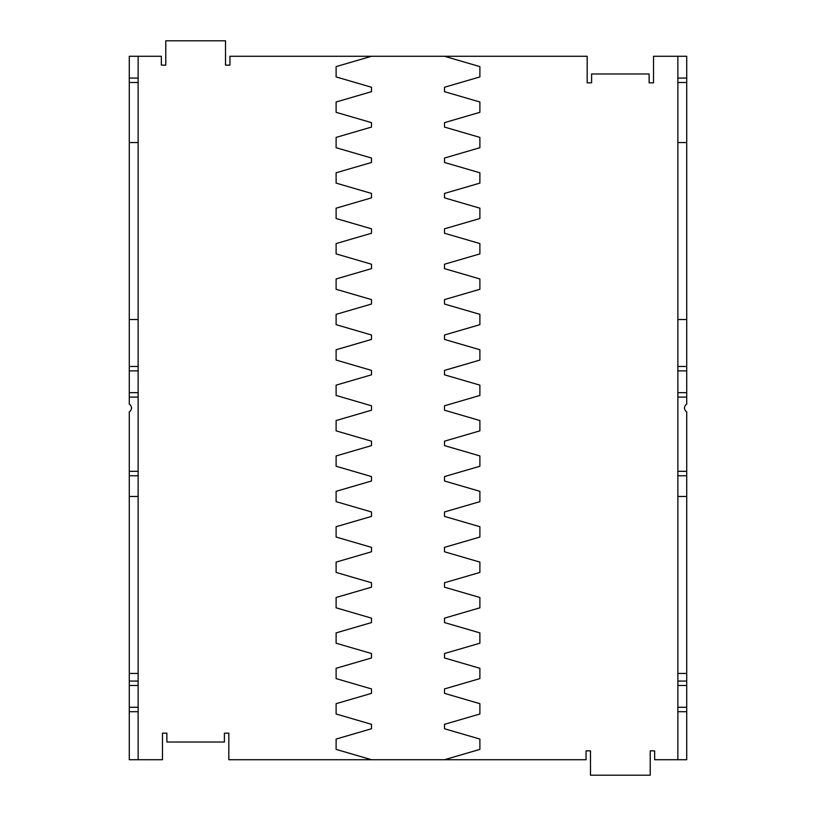 <?xml version="1.0" encoding="UTF-8"?>
<svg xmlns="http://www.w3.org/2000/svg" width="816" height="816" viewBox="0 0 816 816"><rect width="100%" height="100%" fill="white"/><g stroke="black" fill="none" stroke-linecap="round" stroke-linejoin="round"><path stroke-width="1.22" d="M677.872 142.555L686.715 142.555L686.715 404.165A4.427 4.427 0 0 0 686.715 411.835L686.715 759.716L654.646 759.716L654.646 750.863L650.219 750.863L650.219 775.2L590.498 775.2L590.498 750.863L586.072 750.863L586.072 759.716L228.827 759.716L228.827 733.176L224.4 733.176L224.4 742.019L166.882 742.019L166.882 733.176L162.466 733.176L162.466 759.716L129.285 759.716L129.285 411.835A4.427 4.427 0 0 0 129.285 404.165L129.285 56.284L161.354 56.284L161.354 65.137L165.781 65.137L165.781 40.8L225.502 40.8L225.502 65.137L229.928 65.137L229.928 56.284L587.173 56.284L587.173 82.824L591.6 82.824L591.6 73.981L649.118 73.981L649.118 82.824L653.534 82.824L653.534 56.284L686.715 56.284L686.715 82.498L677.872 82.498M677.872 759.716L677.872 56.284M686.715 142.555L686.715 82.498M444.496 56.284L479.89 66.606L479.89 76.928L444.496 87.251L444.496 91.678L479.89 102L479.89 112.322L444.496 122.645L444.496 127.072L479.89 137.394L479.89 147.716L444.496 158.039L444.496 162.466L479.89 172.788L479.89 183.11L444.496 193.433L444.496 197.86L479.89 208.182L479.89 218.504L444.496 228.827L444.496 233.243L479.89 243.576L479.89 253.898L444.496 264.221L444.496 268.637L479.89 278.96L479.89 289.282L444.496 299.605L444.496 304.031L479.89 314.354L479.89 324.676L444.496 334.999L444.496 339.425L479.89 349.748L479.89 360.07L444.496 370.393L444.496 374.819L479.89 385.142L479.89 395.464L444.496 405.787L444.496 410.213L479.89 420.536L479.89 430.858L444.496 441.181L444.496 445.607L479.89 455.93L479.89 466.252L444.496 476.575L444.496 481.001L479.89 491.324L479.89 501.646L444.496 511.969L444.496 516.395L479.89 526.718L479.89 537.04L444.496 547.363L444.496 551.779L479.89 562.102L479.89 572.424L444.496 582.757L444.496 587.173L479.89 597.496L479.89 607.818L444.496 618.14L444.496 622.567L479.89 632.89L479.89 643.212L444.496 653.534L444.496 657.961L479.89 668.284L479.89 678.606L444.496 688.928L444.496 693.355L479.89 703.678L479.89 714L444.496 724.322L444.496 728.749L479.89 739.072L479.89 749.394L444.496 759.716M138.128 56.284L138.128 759.716M686.715 711.705L677.872 711.705M686.715 707.278L677.872 707.278M686.715 685.491L677.872 685.491M686.715 681.064L677.872 681.064M686.715 673.445L677.872 673.445M686.715 496.485L677.872 496.485M686.715 475.759L677.872 475.759M686.715 471.332L677.872 471.332M686.715 78.081L677.872 78.081M677.872 319.515L686.715 319.515M686.715 366.466L677.872 366.466M686.715 370.882L677.872 370.882M686.715 392.68L677.872 392.68M686.715 397.106L677.872 397.106M138.128 78.081L129.285 78.081M138.128 82.498L129.285 82.498M129.285 142.555L138.128 142.555M129.285 319.515L138.128 319.515M138.128 366.466L129.285 366.466M138.128 370.882L129.285 370.882M138.128 392.68L129.285 392.68M138.128 397.106L129.285 397.106M138.128 711.705L129.285 711.705M138.128 707.278L129.285 707.278M138.128 685.491L129.285 685.491M138.128 681.064L129.285 681.064M138.128 673.445L129.285 673.445M138.128 496.485L129.285 496.485M138.128 475.759L129.285 475.759M138.128 471.332L129.285 471.332M371.504 56.284L336.11 66.606L336.11 76.928L371.504 87.251L371.504 91.678L336.11 102L336.11 112.322L371.504 122.645L371.504 127.072L336.11 137.394L336.11 147.716L371.504 158.039L371.504 162.466L336.11 172.788L336.11 183.11L371.504 193.433L371.504 197.86L336.11 208.182L336.11 218.504L371.504 228.827L371.504 233.243L336.11 243.576L336.11 253.898L371.504 264.221L371.504 268.637L336.11 278.96L336.11 289.282L371.504 299.605L371.504 304.031L336.11 314.354L336.11 324.676L371.504 334.999L371.504 339.425L336.11 349.748L336.11 360.07L371.504 370.393L371.504 374.819L336.11 385.142L336.11 395.464L371.504 405.787L371.504 410.213L336.11 420.536L336.11 430.858L371.504 441.181L371.504 445.607L336.11 455.93L336.11 466.252L371.504 476.575L371.504 481.001L336.11 491.324L336.11 501.646L371.504 511.969L371.504 516.395L336.11 526.718L336.11 537.04L371.504 547.363L371.504 551.779L336.11 562.102L336.11 572.424L371.504 582.757L371.504 587.173L336.11 597.496L336.11 607.818L371.504 618.14L371.504 622.567L336.11 632.89L336.11 643.212L371.504 653.534L371.504 657.961L336.11 668.284L336.11 678.606L371.504 688.928L371.504 693.355L336.11 703.678L336.11 714L371.504 724.322L371.504 728.749L336.11 739.072L336.11 749.394L371.504 759.716"/></g></svg>
